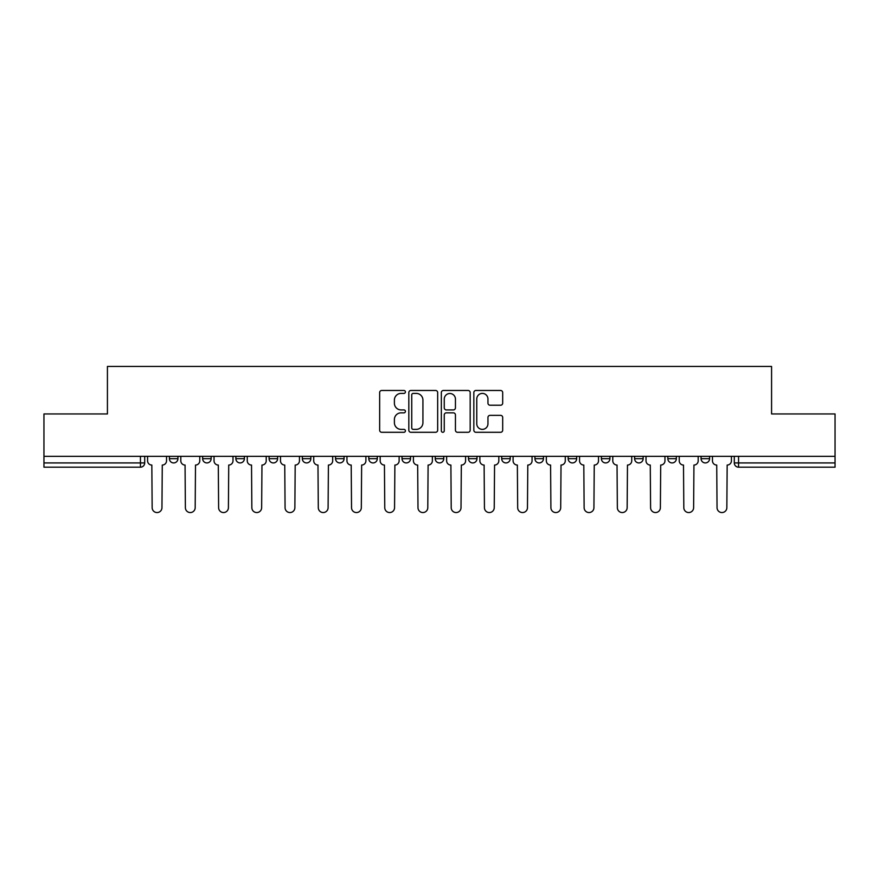 <?xml version="1.0" encoding="UTF-8"?>
<svg xmlns="http://www.w3.org/2000/svg" width="879" height="879" viewBox="0 0 879 879"><rect width="100%" height="100%" fill="white"/><g stroke="black" fill="none" stroke-linecap="round" stroke-linejoin="round"><path stroke-width="1.32" d="M405.417 391.935A1.461 1.461 0 0 0 403.955 390.474L381.739 390.474A2.088 2.088 0 0 0 379.651 392.561L379.651 430.205A2.088 2.088 0 0 0 381.739 432.292L403.955 432.292A1.461 1.461 0 0 0 405.417 430.831A1.461 1.461 0 0 0 403.955 429.37L401.077 429.37A6.691 6.691 0 0 1 394.396 422.678L394.396 419.536A6.691 6.691 0 0 1 401.077 412.844L403.955 412.844A1.461 1.461 0 0 0 405.417 411.383A1.461 1.461 0 0 0 403.955 409.922L401.077 409.922A6.691 6.691 0 0 1 394.396 403.23L394.396 400.088A6.691 6.691 0 0 1 401.077 393.407L403.955 393.407A1.461 1.461 0 0 0 405.417 391.935M701.068 456.333L701.068 458.673L709.595 458.673A4.263 4.263 0 0 1 705.332 462.925A4.263 4.263 0 0 1 701.068 458.673L701.068 456.333M501.7 456.333L501.7 458.673L510.216 458.673A4.263 4.263 0 0 1 505.952 462.925A4.263 4.263 0 0 1 501.7 458.673L501.7 456.333M468.474 456.333L468.474 458.673L476.989 458.673A4.263 4.263 0 0 1 472.726 462.925A4.263 4.263 0 0 1 468.474 458.673L468.474 456.333M302.321 458.673L302.321 456.333L302.321 458.673A4.263 4.263 0 0 0 306.584 462.925A4.263 4.263 0 0 1 302.321 458.673L310.847 458.673A4.263 4.263 0 0 1 306.584 462.925M269.095 456.333L269.095 458.673L277.621 458.673A4.263 4.263 0 0 1 273.358 462.925A4.263 4.263 0 0 1 269.095 458.673L269.095 456.333M235.869 456.333L235.869 458.673L244.384 458.673A4.263 4.263 0 0 1 240.132 462.925A4.263 4.263 0 0 1 235.869 458.673L235.869 456.333M202.642 458.673L202.642 456.333L202.642 458.673A4.263 4.263 0 0 0 206.895 462.925A4.263 4.263 0 0 1 202.642 458.673L211.158 458.673A4.263 4.263 0 0 1 206.895 462.925A4.263 4.263 0 0 0 211.158 458.673A4.263 4.263 0 0 1 206.895 462.925M169.405 458.673L169.405 456.333L169.405 458.673A4.263 4.263 0 0 0 173.668 462.925A4.263 4.263 0 0 1 169.405 458.673L177.932 458.673A4.263 4.263 0 0 1 173.668 462.925A4.263 4.263 0 0 0 177.932 458.673A4.263 4.263 0 0 1 173.668 462.925M500.601 405.219A2.088 2.088 0 0 0 502.689 403.12L502.689 392.561A2.088 2.088 0 0 0 500.601 390.474L475.935 390.474A2.088 2.088 0 0 0 473.836 392.561L473.836 430.205A2.088 2.088 0 0 0 475.935 432.292L500.601 432.292A2.088 2.088 0 0 0 502.689 430.205L502.689 417.448A2.088 2.088 0 0 0 500.601 415.36L490.042 415.36A2.088 2.088 0 0 0 487.955 417.448L487.955 423.766A5.593 5.593 0 0 1 482.362 429.37A5.593 5.593 0 0 1 476.77 423.766L476.77 399A5.593 5.593 0 0 1 482.362 393.407A5.593 5.593 0 0 1 487.955 399L487.955 403.12A2.088 2.088 0 0 0 490.042 405.219L500.601 405.219M43.95 456.333L43.95 413.943L107.425 413.943L107.425 366.444L771.575 366.444L771.575 413.943L835.05 413.943L835.05 456.333L43.95 456.333L43.95 462.925L144.705 462.925L144.705 456.333M437.665 392.561A2.088 2.088 0 0 0 435.577 390.474L410.911 390.474A2.088 2.088 0 0 0 408.823 392.561L408.823 430.205A2.088 2.088 0 0 0 410.911 432.292L435.577 432.292A2.088 2.088 0 0 0 437.665 430.205L437.665 392.561M443.423 390.474L468.089 390.474A2.088 2.088 0 0 1 470.177 392.561L470.177 430.205A2.088 2.088 0 0 1 468.089 432.292L457.53 432.292A2.088 2.088 0 0 1 455.443 430.205L455.443 414.943A2.088 2.088 0 0 0 453.355 412.844L446.345 412.844A2.088 2.088 0 0 0 444.258 414.943L444.258 430.831A1.461 1.461 0 0 1 442.796 432.292A1.461 1.461 0 0 1 441.335 430.831L441.335 392.561A2.088 2.088 0 0 1 443.423 390.474M734.295 456.333L734.295 462.925L835.05 462.925L835.05 467.188L738.558 467.188A4.263 4.263 0 0 1 734.295 462.925M835.05 456.333L835.05 462.925M140.442 456.333L140.442 467.188A4.263 4.263 0 0 0 144.705 462.925A4.263 4.263 0 0 1 140.442 467.188L43.95 467.188L43.95 462.925M709.595 456.333L709.595 458.673L709.595 456.333M676.358 456.333L676.358 458.673A4.263 4.263 0 0 1 672.105 462.925A4.263 4.263 0 0 1 667.842 458.673L676.358 458.673M667.842 456.333L667.842 458.673M643.131 456.333L643.131 458.673A4.263 4.263 0 0 1 638.868 462.925A4.263 4.263 0 0 1 634.616 458.673L643.131 458.673A4.263 4.263 0 0 1 638.868 462.925A4.263 4.263 0 0 0 643.131 458.673M634.616 456.333L634.616 458.673M609.905 456.333L609.905 458.673A4.263 4.263 0 0 1 605.642 462.925A4.263 4.263 0 0 1 601.379 458.673A4.263 4.263 0 0 0 605.642 462.925M601.379 456.333L601.379 458.673L609.905 458.673M576.679 456.333L576.679 458.673A4.263 4.263 0 0 1 572.416 462.925A4.263 4.263 0 0 1 568.153 458.673L576.679 458.673L576.679 456.333M568.153 456.333L568.153 458.673M543.442 456.333L543.442 458.673A4.263 4.263 0 0 1 539.19 462.925A4.263 4.263 0 0 1 534.926 458.673L543.442 458.673A4.263 4.263 0 0 1 539.19 462.925A4.263 4.263 0 0 0 543.442 458.673L543.442 456.333M534.926 456.333L534.926 458.673M510.216 456.333L510.216 458.673M476.989 456.333L476.989 458.673L476.989 456.333M443.763 456.333L443.763 458.673A4.263 4.263 0 0 1 439.5 462.925A4.263 4.263 0 0 1 435.237 458.673L443.763 458.673L443.763 456.333M435.237 456.333L435.237 458.673M410.526 456.333L410.526 458.673A4.263 4.263 0 0 1 406.274 462.925A4.263 4.263 0 0 1 402.011 458.673L410.526 458.673M402.011 456.333L402.011 458.673M377.3 456.333L377.3 458.673A4.263 4.263 0 0 1 373.048 462.925A4.263 4.263 0 0 1 368.784 458.673A4.263 4.263 0 0 0 373.048 462.925M368.784 456.333L368.784 458.673L377.3 458.673M344.074 456.333L344.074 458.673A4.263 4.263 0 0 1 339.81 462.925A4.263 4.263 0 0 1 335.558 458.673A4.263 4.263 0 0 0 339.81 462.925A4.263 4.263 0 0 0 344.074 458.673A4.263 4.263 0 0 1 339.81 462.925M335.558 456.333L335.558 458.673L344.074 458.673M310.847 456.333L310.847 458.673M277.621 456.333L277.621 458.673A4.263 4.263 0 0 1 273.358 462.925A4.263 4.263 0 0 0 277.621 458.673L277.621 456.333M244.384 456.333L244.384 458.673A4.263 4.263 0 0 1 240.132 462.925A4.263 4.263 0 0 0 244.384 458.673L244.384 456.333M211.158 456.333L211.158 458.673L211.158 456.333M177.932 456.333L177.932 458.673L177.932 456.333M413.207 393.407A1.461 1.461 0 0 0 411.746 394.869L411.746 427.897A1.461 1.461 0 0 0 413.207 429.37L416.239 429.37A6.691 6.691 0 0 0 422.931 422.678L422.931 400.088A6.691 6.691 0 0 0 416.239 393.407L413.207 393.407M455.443 399.099A5.593 5.593 0 0 0 449.85 393.506A5.593 5.593 0 0 0 444.258 399.099L444.258 407.834A2.088 2.088 0 0 0 446.345 409.922L453.355 409.922A2.088 2.088 0 0 0 455.443 407.834L455.443 399.099M147.573 460.805L147.573 456.333L147.573 460.805A4.263 4.263 0 0 0 151.836 465.057L152.155 507.666A4.9 4.9 0 0 0 157.055 512.556A4.9 4.9 0 0 0 161.956 507.666L162.274 465.057A4.263 4.263 0 0 0 166.538 460.805L166.538 456.333L166.538 460.805M151.836 465.057L152.155 507.666M161.956 507.666L162.274 465.057M180.81 460.805L180.81 456.333L180.81 460.805A4.263 4.263 0 0 0 185.062 465.057L185.381 507.666A4.9 4.9 0 0 0 190.282 512.556A4.9 4.9 0 0 0 195.182 507.666L195.501 465.057A4.263 4.263 0 0 0 199.764 460.805L199.764 456.333L199.764 460.805M214.036 460.805L214.036 456.333L214.036 460.805A4.263 4.263 0 0 0 218.3 465.057L218.618 507.666A4.9 4.9 0 0 0 223.508 512.556A4.9 4.9 0 0 0 228.408 507.666L228.727 465.057A4.263 4.263 0 0 0 232.99 460.805L232.99 456.333L232.99 460.805M247.263 460.805L247.263 456.333L247.263 460.805A4.263 4.263 0 0 0 251.526 465.057L251.844 507.666A4.9 4.9 0 0 0 256.745 512.556A4.9 4.9 0 0 0 261.645 507.666L261.964 465.057A4.263 4.263 0 0 0 266.216 460.805L266.216 456.333L266.216 460.805M185.062 465.057L185.381 507.666M195.182 507.666L195.501 465.057M218.3 465.057L218.618 507.666M228.408 507.666L228.727 465.057M251.526 465.057L251.844 507.666M261.645 507.666L261.964 465.057M280.489 460.805L280.489 456.333L280.489 460.805A4.263 4.263 0 0 0 284.752 465.057L285.071 507.666A4.9 4.9 0 0 0 289.971 512.556A4.9 4.9 0 0 0 294.872 507.666L295.19 465.057A4.263 4.263 0 0 0 299.453 460.805L299.453 456.333L299.453 460.805M313.726 460.805L313.726 456.333L313.726 460.805A4.263 4.263 0 0 0 317.978 465.057L318.297 507.666A4.9 4.9 0 0 0 323.197 512.556A4.9 4.9 0 0 0 328.098 507.666L328.416 465.057A4.263 4.263 0 0 0 332.68 460.805L332.68 456.333L332.68 460.805M284.752 465.057L285.071 507.666M294.872 507.666L295.19 465.057M317.978 465.057L318.297 507.666M328.098 507.666L328.416 465.057M346.952 460.805L346.952 456.333L346.952 460.805A4.263 4.263 0 0 0 351.204 465.057L351.534 507.666A4.9 4.9 0 0 0 356.424 512.556A4.9 4.9 0 0 0 361.324 507.666L361.643 465.057A4.263 4.263 0 0 0 365.906 460.805L365.906 456.333L365.906 460.805M380.178 460.805L380.178 456.333L380.178 460.805A4.263 4.263 0 0 0 384.442 465.057L384.76 507.666A4.9 4.9 0 0 0 389.661 512.556A4.9 4.9 0 0 0 394.561 507.666L394.88 465.057A4.263 4.263 0 0 0 399.132 460.805L399.132 456.333L399.132 460.805M413.405 460.805L413.405 456.333L413.405 460.805A4.263 4.263 0 0 0 417.668 465.057L417.986 507.666A4.9 4.9 0 0 0 422.887 512.556A4.9 4.9 0 0 0 427.787 507.666L428.106 465.057A4.263 4.263 0 0 0 432.369 460.805L432.369 456.333L432.369 460.805M446.631 460.805L446.631 456.333L446.631 460.805A4.263 4.263 0 0 0 450.894 465.057L451.213 507.666A4.9 4.9 0 0 0 456.113 512.556A4.9 4.9 0 0 0 461.014 507.666L461.332 465.057A4.263 4.263 0 0 0 465.595 460.805L465.595 456.333L465.595 460.805M479.868 460.805L479.868 456.333L479.868 460.805A4.263 4.263 0 0 0 484.12 465.057L484.439 507.666A4.9 4.9 0 0 0 489.339 512.556A4.9 4.9 0 0 0 494.24 507.666L494.558 465.057A4.263 4.263 0 0 0 498.822 460.805L498.822 456.333L498.822 460.805M513.094 460.805L513.094 456.333L513.094 460.805A4.263 4.263 0 0 0 517.357 465.057L517.676 507.666A4.9 4.9 0 0 0 522.576 512.556A4.9 4.9 0 0 0 527.466 507.666L527.796 465.057A4.263 4.263 0 0 0 532.048 460.805L532.048 456.333L532.048 460.805M546.32 460.805L546.32 456.333L546.32 460.805A4.263 4.263 0 0 0 550.584 465.057L550.902 507.666A4.9 4.9 0 0 0 555.803 512.556A4.9 4.9 0 0 0 560.703 507.666L561.022 465.057A4.263 4.263 0 0 0 565.274 460.805L565.274 456.333L565.274 460.805M579.547 460.805L579.547 456.333L579.547 460.805A4.263 4.263 0 0 0 583.81 465.057L584.128 507.666A4.9 4.9 0 0 0 589.029 512.556A4.9 4.9 0 0 0 593.929 507.666L594.248 465.057A4.263 4.263 0 0 0 598.511 460.805L598.511 456.333L598.511 460.805M351.204 465.057L351.534 507.666M361.324 507.666L361.643 465.057M384.442 465.057L384.76 507.666M394.561 507.666L394.88 465.057M417.668 465.057L417.986 507.666M427.787 507.666L428.106 465.057M450.894 465.057L451.213 507.666M461.014 507.666L461.332 465.057M484.12 465.057L484.439 507.666M494.24 507.666L494.558 465.057M517.357 465.057L517.676 507.666M527.466 507.666L527.796 465.057M550.584 465.057L550.902 507.666M560.703 507.666L561.022 465.057M583.81 465.057L584.128 507.666M593.929 507.666L594.248 465.057M612.784 460.805L612.784 456.333L612.784 460.805A4.263 4.263 0 0 0 617.036 465.057L617.355 507.666A4.9 4.9 0 0 0 622.255 512.556A4.9 4.9 0 0 0 627.156 507.666L627.474 465.057A4.263 4.263 0 0 0 631.737 460.805L631.737 456.333L631.737 460.805M617.036 465.057L617.355 507.666M627.156 507.666L627.474 465.057M646.01 460.805L646.01 456.333L646.01 460.805A4.263 4.263 0 0 0 650.273 465.057L650.592 507.666A4.9 4.9 0 0 0 655.492 512.556A4.9 4.9 0 0 0 660.382 507.666L660.7 465.057A4.263 4.263 0 0 0 664.963 460.805L664.963 456.333L664.963 460.805M650.273 465.057L650.592 507.666M660.382 507.666L660.7 465.057M679.236 460.805L679.236 456.333L679.236 460.805A4.263 4.263 0 0 0 683.499 465.057L683.818 507.666A4.9 4.9 0 0 0 688.718 512.556A4.9 4.9 0 0 0 693.619 507.666L693.938 465.057A4.263 4.263 0 0 0 698.19 460.805L698.19 456.333L698.19 460.805M683.499 465.057L683.818 507.666M693.619 507.666L693.938 465.057M712.462 460.805L712.462 456.333L712.462 460.805A4.263 4.263 0 0 0 716.726 465.057L717.044 507.666A4.9 4.9 0 0 0 721.945 512.556A4.9 4.9 0 0 0 726.845 507.666L727.164 465.057A4.263 4.263 0 0 0 731.427 460.805L731.427 456.333L731.427 460.805M716.726 465.057L717.044 507.666M726.845 507.666L727.164 465.057M738.558 456.333L738.558 467.188"/></g></svg>
